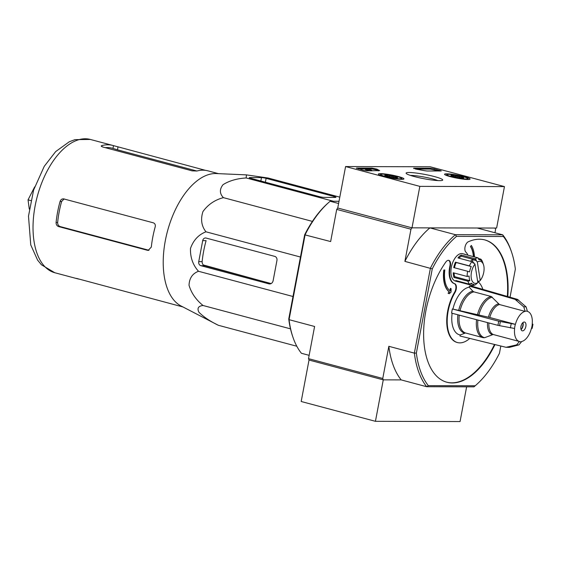 <?xml version="1.0" encoding="UTF-8"?>
<svg xmlns="http://www.w3.org/2000/svg" width="561" height="561" viewBox="0 0 561 561"><rect width="100%" height="100%" fill="white"/><g stroke="black" fill="none" stroke-linecap="round" stroke-linejoin="round"><path stroke-width="0.84" d="M480.223 280.472L477.341 261.994A11.332 6.01 -75.1 0 1 483.505 264.75A11.332 6.01 -75.1 0 1 480.223 280.472L479.248 281.356L477.579 280.907M477.341 261.994L475.994 260.493A12.749 6.76 -75.1 0 1 476.408 260.241L475.055 258.733A14.165 7.51 -75.1 0 1 478.105 257.892L478.828 259.575A12.749 6.76 -75.1 0 1 479.718 259.701A12.749 6.76 -75.1 0 1 481.583 260.844L480.861 259.161A14.165 7.51 -75.1 0 1 482.663 262.232L483.014 263.284A12.749 6.76 -75.1 0 1 483.084 263.495L483.505 264.75M246.433 174.878L216.322 173.559A68.975 36.577 -75.1 0 0 169.864 223.327A68.975 36.577 -75.1 0 0 180.986 305.941L218.334 325.282C210.031 321.243 203.566 316.902 198.938 312.253C196.925 308.305 198.292 306.054 203.033 305.493C195.985 299.777 191.315 293.024 189.022 285.247C189.352 278.165 192.514 273.509 198.503 271.279C192.865 264.988 190.193 257.366 190.488 248.411C193.412 240.185 198.573 234.652 205.964 231.805C201.469 226.09 200.459 219.351 202.942 211.588C208.047 204.513 214.87 199.87 223.411 197.647C219.533 193.615 219.414 189.288 223.047 184.667C229.309 180.74 237.015 178.503 246.174 177.963L246.433 174.878L268.144 178.019L339.798 197.149M300.577 256.384L292.891 297.057M261.482 177.599L249.792 177.571A3.401 0.4 10.7 0 0 249.238 177.683A3.401 0.4 10.7 0 0 250.732 178.307L319.412 196.645A3.401 0.4 10.7 0 0 324.041 197.388L335.275 197.423A4.25 0.498 10.7 0 0 335.969 197.283A4.25 0.498 10.7 0 0 334.097 196.497L266.117 178.349A3.401 0.4 10.7 0 0 261.482 177.599L260.844 181.007M273.137 280.633L276.952 260.451A3.401 2.854 -89.8 0 0 274.792 256.391L206.111 238.06A3.401 2.854 -89.8 0 0 205.494 237.976A3.401 2.854 -89.8 0 0 202.703 240.634L198.734 261.636A3.401 2.854 -89.8 0 0 200.887 265.697L268.873 283.845A4.25 3.569 -89.8 0 0 269.645 283.95A4.25 3.569 -89.8 0 0 273.137 280.633M202.703 240.634L206.097 240.641A70.069 37.159 104.9 0 0 202.128 261.65C202.093 263.691 202.921 265.051 204.604 265.711L271.124 283.571M339.019 201.273L330.127 201.245A89.227 47.32 104.9 0 0 328.767 202.43L327.771 203.306A87.811 46.563 104.9 0 0 304.658 234.8L288.747 318.999L289.069 319.672A89.227 47.32 104.9 0 0 292.849 336.951A89.227 47.32 104.9 0 0 301.404 353.269L309.139 355.337M428.323 385.645L426.697 386.718L473.975 386.845L475.195 385.772L428.323 385.645A87.811 46.563 -75.1 0 1 416.36 353.072L432.272 268.866A87.811 46.563 -75.1 0 1 456.521 236.384L503.392 236.518A87.811 46.563 -75.1 0 1 511.667 252.401A87.811 46.563 -75.1 0 1 515.356 269.091L510.04 297.225M416.36 353.072L414.362 353.121A89.227 47.32 -75.1 0 0 426.697 386.718L401.178 379.902L383.268 379.853L309.02 360.036L383.268 379.853L375.435 421.318L460.062 421.549L466.619 386.831M525.86 326.446A4.53 2.405 -75.1 0 1 522.235 330.822A4.53 2.405 -75.1 0 1 521.078 325.822A4.53 2.405 -75.1 0 1 524.57 322.063A4.53 2.405 -75.1 0 1 525.86 326.446M458.751 310.093A21.627 11.465 -75.1 0 1 472.86 291.194L469.22 287.19L469.417 286.152L515.089 299.35L523.82 306.93L525.089 311.376A15.582 8.261 -75.1 0 0 515.412 324.349L489.788 317.505L452.376 308.971A25.638 13.597 -75.1 0 0 451.591 313.115L497.979 325.359L514.626 328.494A15.582 8.261 -75.1 0 0 519.381 341.495A15.582 8.261 -75.1 0 0 519.402 341.502L516.653 344.875L506.036 347.294L459.992 336.004L460.188 334.966L464.922 333.192A21.627 11.465 -75.1 0 1 457.895 314.777M506.036 347.294L509.507 347.35L518.96 344.882L521.709 341.509A15.582 8.261 -75.1 0 0 531.393 328.536L531.562 328.01M531.463 328.536A15.708 8.331 -75.1 0 0 532.242 324.391L532.34 323.858L532.179 324.391A15.582 8.261 -75.1 0 0 527.417 311.39A15.582 8.261 -75.1 0 1 527.417 311.39L526.127 306.937L517.403 299.357L471.724 286.152A25.638 13.597 -75.1 0 0 469.417 286.152M515.412 324.349L498.764 321.215L452.376 308.971M519.367 341.488L493.778 334.658A15.582 8.261 -75.1 0 1 493.764 334.658A15.582 8.261 -75.1 0 1 488.89 322.961M487.523 322.596A15.96 8.464 -75.1 0 0 492.551 334.721L484.676 337.687A20.862 11.066 -75.1 0 1 477.923 320.065M484.676 337.687L483.021 337.652A21.248 11.269 -75.1 0 1 476.555 319.707M472.86 291.194L473.947 291.881L491.24 296.496L499.472 304.539L525.089 311.376M452.145 313.262A24.579 13.029 104.9 0 0 460.188 334.966M469.22 287.19A24.579 13.029 104.9 0 0 452.951 308.971M469.683 284.245L471.282 283.179A12.749 6.76 -75.1 0 0 473.147 284.329A12.749 6.76 -75.1 0 0 474.038 284.448L472.439 285.514A14.165 7.51 -75.1 0 0 475.49 284.672L476.464 283.782A12.749 6.76 -75.1 0 0 476.878 283.536L477.846 282.653A11.332 6.01 -75.1 0 1 471.261 278.137A11.332 6.01 -75.1 0 1 474.964 264.175L473.617 262.674A12.749 6.76 -75.1 0 0 473.239 263.151L471.892 261.636A14.165 7.51 -75.1 0 0 469.375 265.9L471.24 266.538A12.749 6.76 -75.1 0 0 469.522 271.917L467.657 271.286A14.165 7.51 -75.1 0 0 467.152 276.475L469.122 276.04A12.749 6.76 -75.1 0 0 469.859 280.738L467.888 281.173A14.165 7.51 -75.1 0 0 469.683 284.245L455.763 280.528A14.165 7.51 104.9 0 0 457.699 281.671L455.378 281.054A14.165 7.51 -75.1 0 1 451.773 265.43A14.165 7.51 -75.1 0 1 462.685 253.684L465.006 254.301A14.165 7.51 104.9 0 0 464.185 254.175L478.105 257.892M469.767 338.402A32.573 17.272 104.9 0 1 457.453 342.554A32.573 17.272 104.9 0 1 455.041 292.414A5.666 3.001 104.9 0 0 454.705 283.712A16.998 9.011 104.9 0 1 450.336 266.23A5.666 3.001 104.9 0 0 448.8 260.381A5.666 3.001 104.9 0 0 445.792 262.085A73.645 39.053 104.9 0 0 423.618 335.043A73.645 39.053 104.9 0 0 446.865 382.237A73.645 39.053 104.9 0 0 494.963 344.58M507.789 296.58A73.645 39.053 104.9 0 0 484.851 239.926A73.645 39.053 104.9 0 0 468.281 241.784A5.666 3.001 104.9 0 0 465.097 246.721A5.666 3.001 104.9 0 0 465.903 252.184A16.998 9.011 104.9 0 1 467.888 255.164M482.874 289.378A32.573 17.272 104.9 0 0 478.021 281.601M500.819 346.011L499.444 353.297A87.811 46.563 -75.1 0 1 476.331 384.79A87.811 46.563 -75.1 0 1 475.195 385.772M450.034 290.703L450.329 288.354L450.266 290.864A25.49 13.52 104.9 0 1 444.824 269.96L443.8 270.051A26.907 14.27 104.9 0 0 449.368 291.993L448.036 293.2L449.242 293.726L451.037 292.106L451.121 288.733L450.329 288.354M450.336 266.23L449.873 266.11A5.666 3.001 104.9 0 0 448.562 260.332M446.633 382.174A73.645 39.053 104.9 0 0 494.5 344.461M507.326 296.439A73.645 39.053 104.9 0 0 484.62 239.863M455.041 292.414L454.578 292.288A32.573 17.272 104.9 0 0 456.991 342.427A32.573 17.272 104.9 0 0 457.222 342.49M454.578 292.288A5.666 3.001 104.9 0 0 454.242 283.593A16.998 9.011 104.9 0 1 449.873 266.11M470.469 246.545L471.345 245.459L470.469 246.545A25.49 13.52 104.9 0 1 473.4 256.636M388.843 346.305A89.227 47.32 104.9 0 0 401.178 379.902L383.268 379.853L382.763 378.472L388.843 346.305L414.362 353.121L430.406 268.193A89.227 47.32 -75.1 0 1 455.427 234.694L429.901 227.885L411.998 227.836L410.968 229.211L336.719 209.393L330.639 241.56L304.658 234.8M504.451 186.603L419.831 186.371L345.583 166.554L430.203 166.778L504.451 186.603L496.618 228.061L411.998 227.836L337.743 208.012L336.719 209.393M382.763 378.472L308.515 358.654L309.02 360.036L301.187 401.494L375.435 421.318M494.963 232.759L495.587 229.442L495.083 228.061L477.173 228.011L502.698 234.821A89.227 47.32 -75.1 0 1 511.246 251.139L511.667 252.401M456.521 236.384L455.427 234.694L502.698 234.821L503.392 236.518M330.127 201.245L338.599 203.51M432.272 268.866L404.888 261.384L410.968 229.211M308.515 358.654L314.595 326.481L289.069 319.672L305.114 234.743A89.227 47.32 104.9 0 1 328.767 202.43M288.747 318.999A87.811 46.563 104.9 0 0 292.428 335.695L292.849 336.951M476.331 384.79L475.335 385.666A89.227 47.32 -75.1 0 1 473.975 386.845M429.901 227.885A89.227 47.32 104.9 0 0 404.888 261.384M474.487 256.924A26.907 14.27 104.9 0 0 471.345 245.459M473.631 256.693A25.49 13.52 104.9 0 0 470.7 246.609M444.824 269.96L444.032 270.114A26.907 14.27 104.9 0 0 449.606 292.057L448.274 293.263L449.242 293.726M477.846 282.653L474.964 264.175M478.652 281.769L477.67 281.503M472.439 285.514L458.519 281.804A14.165 7.51 104.9 0 1 457.699 281.671M467.888 281.173L453.968 277.457A14.165 7.51 104.9 0 1 453.232 272.758L467.152 276.475M467.657 271.286L453.737 267.569A14.165 7.51 104.9 0 1 455.455 262.19L456.163 262.513A12.749 6.76 104.9 0 0 454.466 267.765M469.375 265.9L455.455 262.19M471.892 261.636L457.972 257.92A14.165 7.51 104.9 0 1 461.135 255.017L461.324 256.216A12.749 6.76 104.9 0 0 458.933 258.179M475.055 258.733L461.135 255.017M465.784 254.603A14.165 7.51 104.9 0 0 465.006 254.301M480.861 259.161L478.365 258.495M471.24 266.538L456.163 262.513M476.408 260.241L461.324 256.216M473.617 262.674L472.558 262.387M475.994 260.493L472.509 259.561A12.749 6.76 104.9 0 0 470.539 261.279M458.674 281.306L458.519 281.804M454.066 272.983A12.749 6.76 104.9 0 0 454.775 276.713L453.968 277.457M469.859 280.738L454.775 276.713M522.943 322.568A4.53 2.405 -75.1 0 1 522.978 322.673A4.53 2.405 -75.1 0 1 523.076 325.703A4.53 2.405 -75.1 0 1 521.155 329.503A4.53 2.405 -75.1 0 1 521.071 329.573M522.901 322.603A5.379 2.854 -75.1 0 1 522.845 325.52A5.379 2.854 -75.1 0 1 521.057 329.524M521.365 324.945A4.53 2.405 -75.1 0 1 520.889 326.719M260.234 280.647L203.327 264.96M76.177 278.375L76.668 278.565A68.975 36.577 104.9 0 0 77.292 278.74A68.975 36.577 104.9 0 0 79.718 279.231M76.696 278.445L171.799 303.964A68.975 36.577 -75.1 0 0 172.423 304.139L182.907 306.937M63.807 198.924L153.37 222.836C154.997 223.495 155.6 224.849 155.187 226.889A68.975 36.577 -75.1 0 0 151.309 247.071L148.209 250.388L147.452 250.29L58.582 226.567C56.892 225.908 56.058 224.554 56.086 222.507A68.975 36.577 104.9 0 1 60.055 201.497C60.784 199.534 62.033 198.678 63.807 198.924L63.183 198.846M218.488 173.658L207.998 170.853A68.975 36.577 -75.1 0 0 196.925 171L192.178 170.86L102.614 146.954L101.183 146.021L101.793 145.608A68.975 36.577 104.9 0 1 112.866 145.46L90.363 139.451A68.975 36.577 -75.1 0 0 37.229 196.659A68.975 36.577 -75.1 0 0 54.782 272.73L41.43 264.778L37.587 260.108L30.757 244.919L28.492 216.132L33.604 190.088L44.235 166.358L55.7 151.561L69.319 141.751L74.985 139.647L90.363 139.451M196.862 171.014L117.466 149.822L112.957 148.434L113.49 145.636A68.975 36.577 104.9 0 0 112.866 145.46M113.49 145.636L205.571 170.369M112.957 148.434A66.142 35.077 104.9 0 0 112.137 148.195A66.142 35.077 104.9 0 0 105.251 147.655M148.981 250.283L60.16 226.567C58.463 225.908 57.622 224.554 57.65 222.507A66.142 35.077 104.9 0 1 61.619 201.504L64.122 198.924M34.67 186.883L28.05 199.842L30.806 200.579M28.05 199.842L29.27 209.071M246.174 177.963L333.437 201.259M218.334 325.282L296.797 346.235M203.033 305.493L290.493 328.844M198.503 271.279L292.814 296.453M205.964 231.805L300.275 256.98M223.411 197.647L312.4 221.399M472.509 259.561L472.972 262.499M464.382 176.687A12.994 1.529 -169.3 0 1 470.097 179.078A12.994 1.529 -169.3 0 1 457.047 178.167A12.994 1.529 -169.3 0 1 444.557 174.254A12.994 1.529 -169.3 0 1 451.402 174.183A12.994 1.529 -169.3 0 1 464.382 176.687M398.226 176.505A12.994 1.529 -169.3 0 1 403.934 178.903A12.994 1.529 -169.3 0 1 390.884 177.984A12.994 1.529 -169.3 0 1 378.402 174.078A12.994 1.529 -169.3 0 1 385.239 174.001A12.994 1.529 -169.3 0 1 398.226 176.505M434.523 176.603A18.632 2.188 -169.3 0 1 442.538 180.263A18.632 2.188 -169.3 0 1 423.997 178.728A18.632 2.188 -169.3 0 1 406.171 173.398A18.632 2.188 -169.3 0 1 414.972 172.907A18.632 2.188 -169.3 0 1 434.523 176.603M366.978 170.839L363.114 170.214L356.537 168.055L372.006 168.097L377.034 169.142A49.571 5.827 -169.3 0 0 379.671 170.593L366.978 170.839M427.131 171.007L424.789 170.719A49.571 5.827 -169.3 0 0 416.458 169.247L413.688 168.209L430.385 168.251L434.249 168.875L441.29 170.951L427.131 171.007M419.831 186.371L411.998 227.836L337.743 208.012L345.583 166.554M410.379 175.397A16.213 1.907 -169.3 0 1 432.755 178.966A16.213 1.907 -169.3 0 1 437.882 180.593M358.135 168.889L365.428 168.91M366.754 168.91L371.845 168.924L376.873 169.969L377.034 169.142M378.395 170.874A49.571 5.827 -169.3 0 1 376.873 169.969M371.733 170.242L365.47 168.693L371.613 170.088L371.62 170.853M371.158 170.853L371.27 170.235M370.295 170.853L365.316 169.52L365.47 168.693M415.385 169.043L430.231 169.085L439.074 171.035M396.922 177.206A6.543 0.771 -169.3 0 1 397.532 177.781A6.543 0.771 -169.3 0 1 396.529 177.914A6.543 0.771 -169.3 0 1 390.772 177.192A6.543 0.771 -169.3 0 1 385.414 175.761A6.543 0.771 -169.3 0 1 384.769 175.369A6.543 0.771 -169.3 0 1 385.807 175.053C387.504 176.406 389.425 176.652 391.564 175.775C393.135 177.367 394.923 177.844 396.922 177.206A6.543 0.771 -169.3 0 0 391.564 175.775A6.543 0.771 -169.3 0 0 385.807 175.053L385.659 175.859M382.469 174.162A10.624 1.248 -169.3 0 1 393.696 175.726A10.624 1.248 -169.3 0 1 401.557 178.3A10.624 1.248 -169.3 0 1 390.933 177.711A10.624 1.248 -169.3 0 1 380.828 174.38A10.624 1.248 -169.3 0 1 382.469 174.162M391.276 177.29L391.564 175.775M463.084 177.388A6.543 0.771 -169.3 0 1 463.695 177.963A6.543 0.771 -169.3 0 1 462.685 178.096A6.543 0.771 -169.3 0 1 456.927 177.374A6.543 0.771 -169.3 0 1 451.57 175.944A6.543 0.771 -169.3 0 1 450.925 175.551A6.543 0.771 -169.3 0 1 451.97 175.235C453.667 176.589 455.581 176.827 457.727 175.958C459.298 177.542 461.086 178.019 463.084 177.388A6.543 0.771 -169.3 0 0 457.727 175.958A6.543 0.771 -169.3 0 0 451.97 175.235L451.815 176.042M448.625 174.345A10.624 1.248 -169.3 0 1 459.852 175.902A10.624 1.248 -169.3 0 1 467.72 178.475A10.624 1.248 -169.3 0 1 457.096 177.893A10.624 1.248 -169.3 0 1 446.991 174.562A10.624 1.248 -169.3 0 1 448.625 174.345M457.439 177.465L457.727 175.958M249.715 177.991L249.792 177.571M265.381 182.22L266.117 178.349M333.928 197.416L334.097 196.497M268.873 283.845L270.416 283.852M200.887 265.697L204.604 265.711M198.734 261.636L202.128 261.65M521.688 341.628A15.708 8.331 -75.1 0 1 519.381 341.621M525.117 311.257A15.708 8.331 -75.1 0 1 527.424 311.264M514.556 328.494A15.708 8.331 -75.1 0 1 515.342 324.349M489.788 317.505A15.582 8.261 -75.1 0 1 499.472 304.539M488.421 317.196A15.96 8.464 -75.1 0 1 498.385 303.859M478.778 315.331A20.862 11.066 -75.1 0 1 492.334 297.176M477.411 315.023A21.248 11.269 -75.1 0 1 491.24 296.496M483.449 337.75A21.248 11.269 -75.1 0 1 483.021 337.652L465.728 333.031A21.248 11.269 -75.1 0 1 459.256 315.142M460.118 310.401A21.248 11.269 -75.1 0 1 473.947 291.881M454.705 283.712L454.242 283.593M515.089 299.35A24.656 13.078 -75.1 0 1 517.403 299.357M516.429 300.114A24.263 12.868 -75.1 0 1 518.736 300.121M523.82 306.93A19.558 10.371 -75.1 0 1 526.127 306.937M497.979 325.359A24.656 13.078 -75.1 0 1 498.764 321.215M499.606 325.738A24.263 12.868 -75.1 0 1 500.391 321.593M510.44 327.947A19.558 10.371 -75.1 0 1 511.225 323.802M509.823 347.287A24.263 12.868 -75.1 0 1 507.516 347.28M518.96 344.882A19.558 10.371 -75.1 0 1 516.653 344.875M101.611 146.568L101.793 145.608M117.466 149.822L117.999 146.996M147.452 250.29L148.931 250.29M58.582 226.567L60.16 226.567M56.086 222.507L57.65 222.507M60.055 201.497L61.619 201.504M356.466 168.405L356.537 168.055M371.845 168.924L372.006 168.097M439.929 171.035L440.048 170.425M434.088 169.71L434.249 168.875M430.231 169.085L430.385 168.251M413.618 168.559L413.688 168.209M519.381 341.495L493.764 334.658M457.453 342.554L456.991 342.427M479.718 259.701L478.771 259.441M473.147 284.329L470.588 283.649M532.95 324.244L532.165 328.402M77.292 278.74L54.782 272.73M380.828 174.38L379.797 175.074M401.557 178.3L402.265 179.324M446.991 174.562L445.96 175.256M467.72 178.475L468.428 179.499"/></g></svg>
